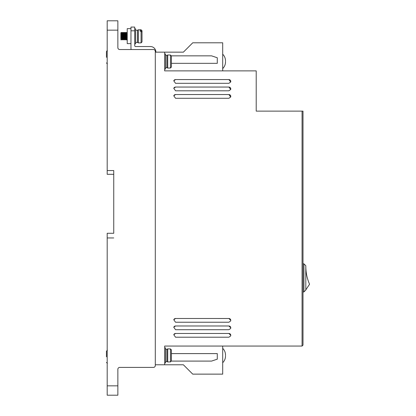 <?xml version="1.0" encoding="UTF-8"?>
<svg xmlns="http://www.w3.org/2000/svg" width="416" height="416" viewBox="0 0 416 416"><rect width="100%" height="100%" fill="white"/><g stroke="black" fill="none" stroke-linecap="round" stroke-linejoin="round"><path stroke-width="0.62" d="M225.503 355.529L225.503 355.004L225.503 355.529M225.503 61.407L225.503 61.932L225.503 61.407M165.599 361.504L166.91 361.504L166.91 349.336L167.721 348.868L167.721 361.972L170.466 361.904L170.466 348.936L171.402 349.882L171.402 354.484M165.599 67.6L166.91 67.6L166.91 55.432L167.721 54.964L167.721 68.068L170.466 68L171.402 67.054L171.402 62.452M135.647 42.422L137.519 42.422L137.519 30.254L138.33 29.786L138.33 42.89L141.076 42.89L141.076 31.294L140.14 31.294L140.14 30.316L140.14 31.294M140.14 30.316L141.076 30.316L142.012 31.122L142.012 30.722L142.012 33.571M141.076 31.294L142.012 32.1L142.012 41.954L141.076 42.89M106.444 57.304L106.444 51.688L106.444 57.304M106.444 356.824L106.444 351.208L106.444 356.824M164.663 362.908L165.599 362.908L165.599 347.932L164.663 347.932M164.663 69.004L165.599 69.004L165.599 54.028L164.663 54.028M134.711 43.826L135.647 43.826L135.647 28.85L134.711 28.85M130.967 28.652L127.223 28.652L127.223 43.628L130.967 43.628M127.223 39.884L126.568 39.884L126.334 36.14C126.178 31.309 126.022 31.309 125.866 36.14C125.71 40.971 125.554 40.971 125.398 36.14C125.242 31.309 125.086 31.309 124.93 36.14C124.774 40.971 124.618 40.971 124.462 36.14C124.306 31.309 124.15 31.309 123.994 36.14C123.838 40.971 123.682 40.971 123.526 36.14C123.37 31.309 123.214 31.309 123.058 36.14C122.902 40.971 122.746 40.971 122.59 36.14C122.434 31.309 122.278 31.309 122.122 36.14C121.966 40.971 121.81 40.971 121.654 36.14C121.498 31.309 121.342 31.309 121.186 36.14L121.15 37.008M121.129 37.518L121.108 37.965M120.994 39.718L120.858 39.177L120.952 39.884M121.498 36.873L121.467 36.14C121.311 31.309 121.155 31.309 120.999 36.14C121.155 31.309 121.311 31.309 121.467 36.14C121.623 40.971 121.779 40.971 121.935 36.14C122.091 31.309 122.247 31.309 122.403 36.14C122.559 40.971 122.715 40.971 122.871 36.14C123.027 31.309 123.183 31.309 123.339 36.14C123.495 40.971 123.651 40.971 123.807 36.14C123.963 31.309 124.119 31.309 124.275 36.14C124.431 40.971 124.587 40.971 124.743 36.14C124.899 31.309 125.055 31.309 125.211 36.14C125.367 40.971 125.523 40.971 125.679 36.14C125.835 31.309 125.991 31.309 126.147 36.14C126.303 40.971 126.459 40.971 126.615 36.14C126.771 31.309 126.927 31.309 127.083 36.14L127.223 40.128M122.122 36.14L122.086 37.008M122.065 37.518L122.044 37.965M123.058 36.14L123.022 37.008M123.001 37.518L122.98 37.965M123.994 36.14L123.958 37.008M123.937 37.518L123.916 37.965M124.93 36.14L124.894 37.008M124.873 37.518L124.852 37.965M125.866 36.14L125.83 37.008M125.809 37.518L125.788 37.965M121.326 33.098L121.186 36.14M126.807 32.557L127.223 32.396M142.012 31.122L142.012 35.038M167.721 54.964L170.466 55.032L171.402 55.978L171.402 60.58M167.721 348.868L170.466 348.936M171.402 356.356L171.402 360.958L170.466 361.904M120.858 37.887L120.858 34.642M120.858 34.476L120.858 33.509M120.858 39.177L120.858 32.77L120.858 39.177M171.402 67.054L171.402 55.978M305.812 266.791A44.658 44.658 0 0 0 309.556 284.253L305.812 289.869M171.402 360.958L171.402 349.882M126.381 39.884L127.223 39.634M305.812 290.056L305.812 265.72L303.94 263.848L303.94 291.928L305.812 290.056M107.193 174.304L107.193 30.16L117.863 30.16L117.863 47.663A1.872 1.872 0 0 0 119.735 49.535L153.431 49.535A1.872 1.872 0 0 1 155.303 51.407L155.303 365.529A1.872 1.872 0 0 1 153.431 367.401L119.735 367.401A1.872 1.872 0 0 0 117.863 369.273L117.863 395.2L107.193 395.2L107.193 233.272L113.745 233.272L113.745 170.56L113.745 174.304L107.193 174.304M303.004 263.848L303.94 263.848M303.94 291.928L303.004 291.928M119.735 49.535L131.253 49.535A1.685 1.685 0 0 1 130.967 48.599L130.967 30.815L134.711 30.815L134.711 27.071L130.967 27.071L130.967 30.815M155.865 52.156L155.865 51.969A5.429 5.429 0 0 0 150.436 46.54L135.647 46.54A0.936 0.936 0 0 1 134.711 45.604L134.711 30.815M117.863 30.16L117.863 20.8L107.193 20.8L107.193 30.16M217.282 57.762L217.282 63.331L217.287 57.767L211.562 55.843L171.392 55.843L211.583 55.848M217.282 359.174L217.282 353.605L217.287 359.169L211.562 361.093L171.392 361.093L211.583 361.088M107.193 237.952L113.745 237.952M113.745 170.56L107.193 170.56M171.402 63.331L217.287 63.331M155.303 52.156L183.383 52.156L192.743 42.796L222.695 42.796L222.695 70.876M171.402 353.605L217.287 353.605M164.663 52.156L164.663 70.876L256.204 70.876L256.204 111.124L303.004 111.124L303.004 345.124L302.068 346.06L164.663 346.06L164.663 364.78L183.383 364.78L192.743 374.14L222.695 374.14L222.695 346.06M230.672 328.448A1.872 1.872 18.6 0 0 228.899 325.983L175.547 325.978L228.899 325.978L230.771 327.85L230.677 328.442L228.899 329.722L175.547 329.722L173.774 327.252A1.872 1.872 18.6 0 1 175.547 325.983L173.774 327.252M164.663 364.78L155.303 364.78L155.303 365.529M173.774 95.815L175.547 94.546A1.872 1.872 18.6 0 0 173.774 95.82L175.547 98.285L228.899 98.285L230.677 97.006A1.872 1.872 18.6 0 0 228.899 94.546L175.547 94.541L228.899 94.541L230.677 97.006M173.774 88.327L175.547 87.058A1.872 1.872 18.6 0 0 173.774 88.332L175.547 90.797L228.899 90.797L230.677 89.518A1.872 1.872 18.6 0 0 228.899 87.058L175.547 87.053L228.899 87.053L230.677 89.518M173.774 80.839L175.547 79.57A1.872 1.872 18.6 0 0 173.774 80.844L175.547 83.309L228.899 83.309L230.677 82.03A1.872 1.872 18.6 0 0 228.899 79.57L175.547 79.565L228.899 79.565L230.677 82.03M230.672 320.96A1.872 1.872 18.6 0 0 228.899 318.495L175.547 318.49L228.899 318.49L230.771 320.362L230.677 320.954L228.899 322.234L175.547 322.234L173.774 319.764A1.872 1.872 18.6 0 1 175.547 318.495L173.774 319.764M230.672 335.936A1.872 1.872 18.6 0 0 228.899 333.471L175.547 333.466L228.899 333.466L230.771 335.338L230.677 335.93L228.899 337.21L175.547 337.21L173.774 334.74A1.872 1.872 18.6 0 1 175.547 333.471L173.774 334.74M302.068 111.124L302.068 346.06M141.076 30.316L141.076 29.786L142.012 30.722M170.466 68L170.466 55.032M117.863 385.84L107.193 385.84M222.695 348.322C224.526 350.173 225.462 352.399 225.503 355.004M222.695 54.2C224.526 56.051 225.462 58.282 225.503 60.887M107.38 50.752L106.444 51.688M107.38 350.272L106.444 351.208L107.38 350.272M107.193 50.773L106.72 51.028M106.444 62.92L107.38 63.856L106.444 62.946M107.38 363.376L106.444 362.44L107.38 363.376M141.076 29.786L138.33 29.786M126.942 39.51L127.286 39.744M127.156 37.944L127.14 37.513M127.124 37.164L127.083 36.14M126.812 32.531L126.131 32.531M126.256 34.31L126.277 34.762M126.298 35.266L126.334 36.14M126.147 36.14L126.178 36.873M126.35 39.744L125.668 39.744M125.876 32.531L125.195 32.531M125.32 34.31L125.341 34.762M125.362 35.266L125.398 36.14M125.211 36.14L125.242 36.873M125.414 39.744L124.732 39.744M124.94 32.531L124.259 32.531M124.384 34.31L124.405 34.762M124.426 35.266L124.462 36.14M124.275 36.14L124.306 36.873M124.478 39.744L123.796 39.744M124.004 32.531L123.323 32.531M123.448 34.31L123.469 34.762M123.49 35.266L123.526 36.14M123.339 36.14L123.37 36.873M123.542 39.744L122.86 39.744M123.068 32.531L122.387 32.531M122.512 34.31L122.533 34.762M122.554 35.266L122.59 36.14M122.403 36.14L122.434 36.873M122.606 39.744L121.924 39.744M122.132 32.531L121.451 32.531M121.576 34.31L121.597 34.762M121.618 35.266L121.654 36.14M121.67 39.744L120.988 39.744M121.025 35.532L121.202 32.531L120.858 32.77M137.519 42.422L138.33 42.89M137.519 30.254L135.647 30.254M166.91 67.6L167.721 68.068M166.91 361.504L167.721 361.972M166.91 55.432L165.599 55.432M166.91 349.336L165.599 349.336M222.695 68.614C224.526 66.763 225.462 64.537 225.503 61.932M222.695 362.736C224.526 360.885 225.462 358.654 225.503 356.049"/></g></svg>
